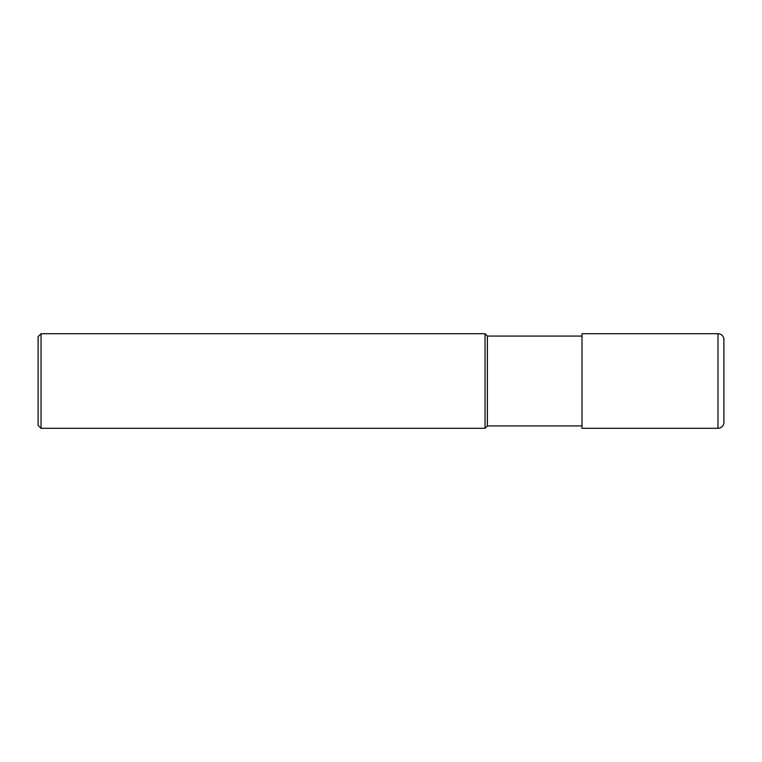 <?xml version="1.0" encoding="UTF-8"?>
<svg xmlns="http://www.w3.org/2000/svg" width="762" height="762" viewBox="0 0 762 762"><rect width="100%" height="100%" fill="white"/><g stroke="black" fill="none" stroke-linecap="round" stroke-linejoin="round"><path stroke-width="0.57" stroke-dasharray="3.81 2.86" d="M582.006 336.071L582.006 425.929L582.006 336.071M487.413 336.071L487.413 425.929M485.051 333.699L485.051 428.301M41.053 333.699L41.053 428.301M38.1 336.661L38.1 425.339M582.006 333.699L582.006 428.301M717.985 428.301L717.985 333.699"/><path stroke-width="1.14" d="M582.006 425.929L487.413 425.929L485.051 428.301L41.053 428.301L38.1 425.339L38.1 336.661L41.053 333.699L41.053 428.301M582.006 336.071L487.413 336.071L487.413 425.929M487.413 336.071L485.051 333.699L485.051 428.301M485.051 333.699L41.053 333.699M723.9 422.386L723.9 339.614L723.9 422.386A5.915 5.915 0 0 1 717.985 428.301L582.006 428.301L582.006 333.699L717.985 333.699L717.985 428.301A5.915 5.915 0 0 0 723.9 422.386L723.9 381M723.9 339.614A5.915 5.915 0 0 0 717.985 333.699M582.006 428.301L717.985 428.301"/></g></svg>

